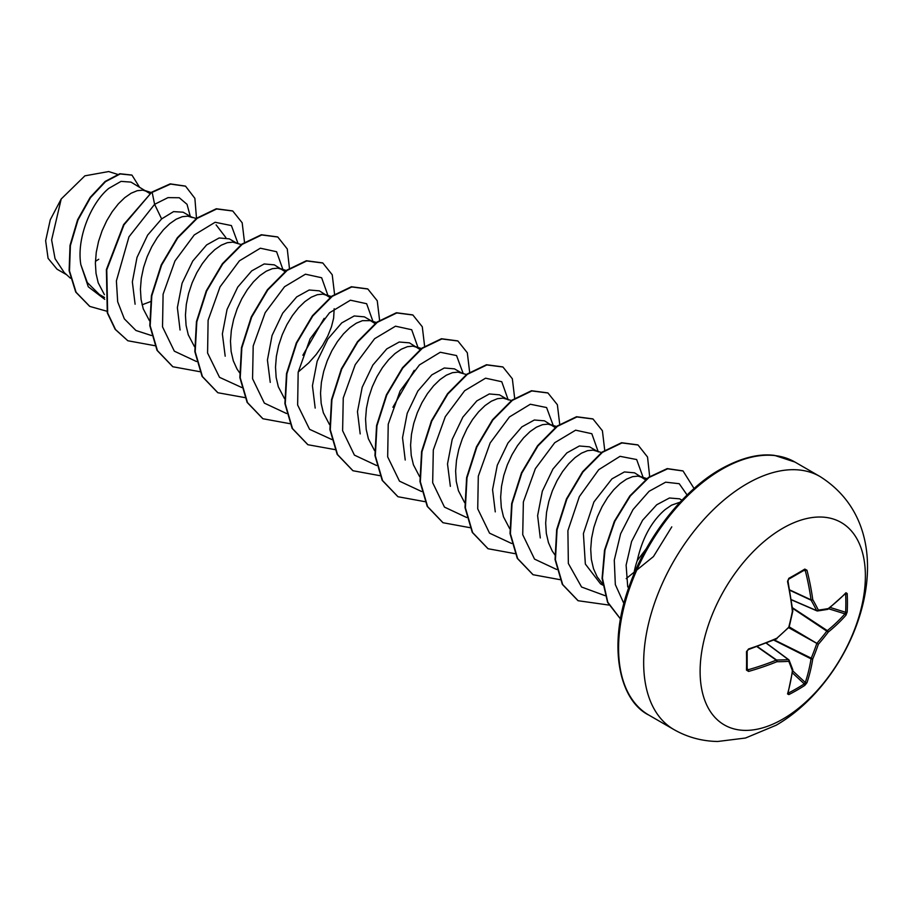 <?xml version="1.0" encoding="UTF-8"?>
<svg xmlns="http://www.w3.org/2000/svg" width="913" height="913" viewBox="0 0 913 913"><rect width="100%" height="100%" fill="white"/><g stroke="black" fill="none" stroke-linecap="round" stroke-linejoin="round"><path stroke-width="1.37" d="M787.542 693.914A233.671 122.639 -115.8 0 0 792.381 670.678A233.637 60.966 -132.4 0 0 788.775 661.343A233.637 84.475 -159.2 0 1 776.883 661.731A233.671 146.16 -175.5 0 1 748.569 671.42L746.48 670.119A232.952 72.789 -103.4 0 0 746.48 651.688L748.569 648.96A233.671 122.639 -4.2 0 0 776.883 638.21A233.637 163.815 -27.7 0 0 788.775 627.185A233.637 163.815 -92.3 0 0 792.381 611.368A233.671 122.639 -115.8 0 0 787.542 581.478L788.855 578.306A232.952 72.789 -16.6 0 0 797.015 573.718A232.952 72.789 -16.6 0 0 804.821 569.084A1.233 0.753 58.7 0 1 804.581 569.997L804.581 569.997A1.233 0.753 58.7 0 1 804.273 570.066L806.978 570.248A233.671 146.16 55.5 0 1 812.753 599.613A233.637 84.487 39.2 0 1 818.356 610.101A233.637 60.966 12.4 0 0 828.251 608.56A233.671 122.639 -4.2 0 0 845.952 592.742L847.184 593.553A232.952 175.718 35.7 0 1 847.435 602.831A232.952 175.718 35.7 0 1 847.184 611.984L845.952 615.202A233.671 146.16 -175.5 0 1 828.251 632.081A233.637 187.325 159.6 0 1 818.356 644.258A233.637 187.336 80.4 0 1 812.753 658.924A233.671 146.16 55.5 0 1 806.978 682.684L804.821 685.366A232.952 175.718 -155.7 0 1 797.015 690.16A232.952 175.718 -155.7 0 1 788.855 694.588L787.542 693.914A1.233 0.913 16.2 0 0 787.942 693.446L792.792 670.165A1.233 0.822 7.7 0 0 792.781 669.937M788.147 692.727L788.398 693.035A231.719 174.794 24.3 0 0 804.273 683.86L805.3 682.49A232.438 145.384 -124.5 0 0 811.041 658.844A1.233 0.639 -63.3 0 1 811.109 658.421A232.404 186.343 -99.6 0 0 816.679 643.836A1.233 0.616 -60 0 1 817.158 643.026A232.404 186.343 -20.4 0 0 826.995 630.906A1.233 0.639 -56.7 0 1 827.326 630.643A232.438 145.384 4.5 0 0 844.936 613.844L845.609 612.269A1.233 0.73 3.2 0 0 847.184 611.984M782.749 719.136A116.875 67.482 -60 0 1 700.111 671.42A116.875 67.482 -60 0 1 782.749 528.273A116.875 67.482 -60 0 1 865.387 575.989A116.875 67.482 -60 0 1 782.749 719.136M804.821 569.084L806.978 570.248M646.336 548.656L637.228 560.628A56.56 32.663 120 0 0 633.793 574.425M149.903 193.567L131.004 182.109L121.041 181.379L108.761 188.398C91.391 202.515 76.35 237.734 80.835 264.644L87.294 282.539L99.346 294.465L104.584 297.478M147.415 191.582L142.77 190.155L137.258 190.691L131.164 193.202L124.761 197.642L118.37 203.839L112.276 211.611L106.764 220.684L102.108 230.738L98.547 241.42L96.253 252.353L95.386 263.149L96.025 273.409L98.205 282.79L104.413 294.682M142.086 304.805L150.428 301.644M191.456 217.009L183.102 212.193L173.55 211.622L161.624 218.915L147.632 235.12L137.007 257.42L132.351 281.912L135.101 304.212M192.449 217.579L187.793 216.153L182.292 216.689L176.186 219.2L169.795 223.639L163.404 229.836L157.298 237.608L151.798 246.681L147.141 256.736L143.581 267.418L141.287 278.351L140.419 289.147L141.059 299.407L143.227 308.788L149.447 320.68M236.478 243.006L229.3 238.864L219.143 237.962L206.646 244.912L192.757 261.05L182.086 283.235L177.373 307.635L180.066 330.015M241.762 244.684L232.826 242.15L227.314 242.687L221.22 245.198L214.829 249.637L208.426 255.834L202.332 263.606L196.82 272.679L192.175 282.733L188.603 293.415L186.32 304.349L185.442 315.145L186.081 325.405L188.261 334.786L194.48 346.678M284.993 271.56L274.334 264.861L264.165 263.96L251.68 270.91L237.734 287.093L227.052 309.439L222.373 333.93L225.191 356.196M282.505 269.575L277.849 268.148L272.348 268.684L266.254 271.195L259.851 275.623L253.46 281.832L247.366 289.604L241.854 298.677L237.197 308.731L233.637 319.413L231.343 330.346L230.475 341.142L231.115 351.402L233.294 360.783L236.969 368.943L239.891 373.166M330.027 297.558L319.356 290.859L309.187 290.003L296.702 296.908L282.722 313.125L272.063 335.482L267.429 360.042L270.248 382.376M327.539 295.572L322.882 294.146L317.37 294.682L311.276 297.193L304.885 301.621L298.483 307.829L292.388 315.601L286.887 324.674L282.231 334.729L278.659 345.411L276.377 356.344L275.509 367.14L276.148 377.4L278.317 386.781L284.536 398.673M371.568 320.999L364.39 316.857L354.221 315.955L341.736 322.905L327.824 339.065L317.153 361.274L312.44 385.743L315.179 408.088M375.049 323.556L370.461 320.646L362.404 320.68L356.31 323.191L349.907 327.619L343.516 333.827L337.422 341.599L331.91 350.672L327.253 360.726L323.693 371.408L321.399 382.342L320.531 393.138L321.171 403.398L323.35 412.779L329.559 424.671M420.083 349.553L409.423 342.854L399.243 342.01L386.77 348.903L372.869 365.017L362.187 387.272L357.474 411.683L360.19 433.926M417.595 347.568L412.938 346.141L407.438 346.678L401.332 349.188L394.941 353.616L388.55 359.825L382.444 367.597L376.943 376.67L372.287 386.724L368.726 397.406L366.433 408.339L365.565 419.124L366.204 429.395L368.373 438.776L374.592 450.668M461.624 372.995L454.446 368.852L444.277 367.996L431.792 374.901L417.857 391.038L407.221 413.269L402.53 437.726L405.224 460.026M466.44 374.524L457.972 372.139L452.46 372.675L446.366 375.186L439.975 379.614L433.572 385.822L427.478 393.594L421.966 402.667L417.321 412.722L413.749 423.404L411.466 434.337L410.588 445.122L411.227 455.393L413.406 464.774L419.626 476.666M506.658 398.992L499.479 394.838L489.311 393.948L476.826 400.898L462.868 417.115L452.197 439.427L447.507 463.964L450.36 486.344M511.474 400.522L502.995 398.136L497.494 398.673L491.399 401.184L484.997 405.612L478.606 411.82L472.512 419.592L467 428.665L462.343 438.719L458.783 449.401L456.489 460.335L455.621 471.119L456.26 481.391L458.44 490.772L464.649 502.664M555.161 427.546L544.502 420.836L534.333 420.003L521.848 426.896L507.97 442.999L497.277 465.242L492.564 489.642L495.268 511.885M552.685 425.561L548.028 424.134L542.516 424.671L536.422 427.181L530.031 431.609L523.628 437.818L517.534 445.59L512.033 454.663L507.377 464.717L503.805 475.399L501.522 486.332L500.655 497.117L501.294 507.388L503.462 516.769L509.682 528.661M596.714 450.988L589.536 446.834L579.367 445.989L566.882 452.894L552.958 469.008L542.322 491.228L537.62 515.662L540.291 537.951M601.53 452.517L593.062 450.132L587.55 450.668L581.455 453.179L575.053 457.607L568.662 463.815L562.568 471.587L557.056 480.66L552.399 490.715L548.839 501.397L546.545 512.33L545.677 523.115L546.316 533.386L548.496 542.767L552.182 550.927L555.093 555.15M645.423 479.747L634.558 472.831L624.401 471.941L611.915 478.891L593.929 501.945L583.407 533.58L585.347 564.051L600.514 583.806L602.728 585.085M642.741 477.556L638.084 476.13L632.583 476.666L626.478 479.177L620.087 483.605L613.696 489.813L607.59 497.585L602.089 506.658L597.433 516.712L593.861 527.394L591.578 538.328L590.711 549.112L591.35 559.384L593.518 568.765L597.205 576.925L602.569 583.852M298.22 372.002L308.811 362.815L316.275 354.392L322.654 345.331L327.767 336.03L331.442 326.865L333.622 318.215L334.181 308.731M681.954 500.198L679.592 498.829L669.446 497.996L656.732 504.763L642.626 520.205L631.591 541.512L626.113 565.136L627.733 586.968M680.071 502.184L671.512 505.174L665.12 509.602C651.597 521.197 642.295 538.214 637.228 560.628M66.603 274.722L57.051 269.209L48.081 258.333L45.65 240.758L50.283 219.736L61.205 198.988L84.886 175.832L108.567 171.576M61.205 198.988L51.619 239.936L55.042 258.641L64.218 272.553L70.427 278.214M161.624 218.915L154.605 204.318L167.992 197.63L179.268 197.744L187.028 204.318L190.269 216.324M104.744 299.327L88.287 286.785L80.835 264.644M151.444 335.528L135.946 330.495L124.339 318.854L117.674 301.758L116.396 280.919L128.973 236.821L154.605 204.318L152.163 192.346L170.583 184.084L185.556 186.195L194.88 198.349L196.5 218.355M106.844 311.219L89.828 306.426L76.099 292.274L69.502 270.944L70.392 245.62L77.982 219.987L90.501 197.665L105.497 181.664L120.196 173.949L131.986 175.148L139.335 186.914M151.786 192.129L123.632 224.598L106.387 269.62L107.289 312.851L115.164 329.331L127.831 340.754L115.54 329.547L107.666 313.068L106.764 269.837L124.008 224.815L151.786 192.129L170.206 183.867L185.373 186.092M89.634 306.323L75.722 292.057L69.126 270.727L70.016 245.403L77.605 219.771L90.125 197.448L105.121 181.447L119.82 173.732L131.803 175.045M98.741 259.269L95.431 261.335M671.785 526.869L653.457 556.565L626.192 578.625M216.107 224.872L225.865 237.597M238.019 243.497L231.4 225.568L215.126 222.27L194.252 234.949L174.976 260.947L163.096 294.214L162.525 326.865L174.337 351.174L196.478 361.525M283.053 269.917L276.593 251.726L260.353 248.21L239.423 260.821L220.044 286.865L208.107 320.258L207.582 353.011L219.531 377.331L241.842 387.557M302.854 355.248L324.149 318.352M328.087 295.915L321.638 277.746L305.444 274.197L284.548 286.716L265.181 312.668L253.198 345.97L252.559 378.724L264.359 403.124L286.534 413.521M373.12 321.912L366.649 303.721L350.421 300.206L329.479 312.817L310.112 338.86L298.174 372.242L297.638 405.007L309.587 429.327L331.898 439.552M392.91 407.244L414.217 370.347M418.143 347.91L411.695 329.741L395.512 326.192L374.604 338.712L355.237 364.664L343.254 397.965L342.615 430.719L354.415 455.119L376.59 465.516M463.165 373.485L456.546 355.556L440.271 352.258L419.398 364.938L400.122 390.935L388.23 424.203L387.671 456.854L399.483 481.162L421.623 491.514M508.199 399.905L501.762 381.725L485.568 378.187L464.671 390.707L445.304 416.659L433.31 449.961L432.671 482.715L444.483 507.114L466.657 517.511M553.221 425.481L546.602 407.552L530.327 404.242L509.465 416.933L490.178 442.931L478.298 476.187L477.727 508.838L489.539 533.158L511.679 543.509M598.266 451.901L591.818 433.721L575.624 430.183L554.727 442.702L535.36 468.654L523.366 501.956L522.727 534.71L534.539 559.11L556.713 569.507M643.288 477.898L636.658 459.547L620.041 456.329L598.757 469.659L579.356 496.604L567.897 530.658L568.354 563.481L581.57 587.013L605.057 595.664M687.101 494.994L679.226 483.707L665.657 482.178L649.086 491.297L633.017 509.58L620.623 533.785L614.278 560.137L615.328 584.594L623.899 603.55M127.831 340.754L154.765 345.685M244.501 242.253L242.173 222.772L232.758 211.006L216.666 208.974L197.174 218.355L177.693 237.973L161.601 265.101L151.798 295.858L150.177 325.793L157.424 350.592L172.877 366.752L199.787 371.682M289.489 268.742L287.264 248.952L277.792 237.015L261.711 234.961L242.219 244.342L222.738 263.96L206.646 291.076L196.82 321.821L195.199 351.756L202.446 376.578L217.887 392.738L245.095 397.646M334.557 294.248L332.229 274.767L322.825 263.012L306.734 260.958L287.241 270.339L267.76 289.969L251.668 317.096L241.854 347.842L240.233 377.777L247.491 402.599L262.933 418.747L289.855 423.678M379.58 320.246L377.252 300.765L367.848 289.01L351.756 286.956L332.275 296.337L312.794 315.955L296.702 343.083L286.887 373.828L285.255 403.763L292.502 428.574L307.955 444.734L335.151 449.641M424.613 346.244L422.285 326.763L412.881 315.008L396.801 312.954L377.309 322.335L357.816 341.953L341.724 369.08L331.91 399.837L330.289 429.772L337.548 454.583L352.989 470.743L379.911 475.673M469.647 372.242L467.319 352.76L457.904 340.994L441.812 338.951L422.331 348.332L402.838 367.962L386.758 395.089L376.943 425.835L375.323 455.77L382.57 480.58L398.011 496.74L424.933 501.671M514.67 398.239L512.341 378.758L502.949 367.003L486.857 364.949L467.376 374.319L447.884 393.948L431.792 421.064L421.966 451.809L420.345 481.756L427.592 506.567L443.045 522.738L469.967 527.668M559.703 424.237L557.375 404.744L547.96 392.989L531.868 390.947L512.387 400.339L492.894 419.957L476.814 447.085L467 477.83L465.379 507.765L472.626 532.576L488.078 548.736L515 553.666M604.726 450.235L602.409 430.753L593.005 418.999L576.913 416.944L557.432 426.314L537.94 445.943L521.848 473.06L512.033 503.805L510.401 533.74L517.648 558.562L533.089 574.722L560.023 579.664M649.702 476.974L647.534 457.014L638.027 444.985L621.936 442.942L602.443 452.323L582.962 471.953L566.87 499.08L557.056 529.825L555.435 559.76L562.693 584.571L578.146 600.731L608.891 605.068M694.074 488.512L683.05 470.982L667.643 468.814L648.972 477.499L630.335 495.976L614.837 521.3L604.988 549.991L602.432 578.203L607.773 602.192L620.486 618.911M232.575 210.903L216.29 208.757L196.809 218.139L177.316 237.757L161.236 264.884L151.421 295.641L149.8 325.576L157.047 350.375L172.694 366.649M277.609 236.912L261.335 234.744L241.842 244.125L222.361 263.743L206.27 290.859L196.455 321.604L194.823 351.551L202.07 376.361L217.705 392.636M322.631 262.898L306.357 260.741L286.865 270.122L267.383 289.752L251.292 316.879L241.477 347.625L239.857 377.56L247.115 402.382L262.75 418.645M367.665 288.896L351.379 286.739L331.898 296.12L312.417 315.738L296.326 342.866L286.511 373.611L284.89 403.546L292.126 428.357L307.761 444.631M412.699 314.905L396.425 312.737L376.932 322.118L357.451 341.736L341.359 368.863L331.533 399.62L329.913 429.555L337.171 454.366L352.806 470.64M457.71 340.891L441.436 338.734L421.954 348.115L402.473 367.745L386.382 394.873L376.567 425.618L374.946 455.553L382.193 480.364L397.828 496.626M502.755 366.9L486.481 364.732L467 374.102L447.507 393.731L431.415 420.847L421.589 451.593L419.969 481.539L427.216 506.35L442.851 522.624M547.777 392.887L531.492 390.73L512.01 400.122L492.518 419.74L476.438 446.868L466.623 477.613L465.002 507.548L472.261 532.359L487.896 548.622M592.811 418.884L576.537 416.727L557.056 426.097L537.563 445.727L521.471 472.843L511.657 503.588L510.025 533.523L517.272 558.345L532.907 574.619M637.833 444.882L621.559 442.725L602.066 452.106L582.585 471.736L566.494 498.863L556.679 529.608L555.058 559.543L562.317 584.354L577.952 600.628M682.867 470.88L667.22 468.597L648.492 477.362L629.81 495.953L614.312 521.391L604.52 550.197L602.078 578.443L607.59 602.386L620.475 618.968M817.158 610.9A1.233 0.708 -66.6 0 1 816.679 610.626A1.233 0.902 -26.6 0 0 818.356 610.101A1.233 0.97 -97.4 0 1 817.158 610.9M791.32 599.658L816.679 610.626A232.404 84.042 -140.8 0 0 811.109 600.195A1.233 0.662 -65 0 1 811.041 599.841A1.233 0.605 -7.8 0 0 812.753 599.613A1.233 0.845 -29.5 0 1 811.109 600.195L789.756 590.243M746.48 670.119A1.233 0.753 1.3 0 0 747.062 669.161L748.078 669.765A232.438 145.384 4.5 0 0 776.233 660.133A1.233 0.662 -55 0 1 776.564 660.019A232.404 84.03 20.8 0 0 788.387 659.631A1.233 0.708 -53.4 0 1 788.866 659.905A1.233 0.97 -22.6 0 1 789.129 660.236A1.233 1.233 0 0 0 788.718 659.711L766.349 643.094M788.398 693.035A1.233 0.696 63.1 0 1 788.855 694.588M792.735 669.583A1.233 1.016 -19.5 0 1 792.381 670.678A1.233 0.822 7.7 0 0 792.792 670.165A1.233 1.233 0 0 0 792.735 669.583L789.129 660.236A1.233 0.97 -22.6 0 1 788.775 661.343A1.233 0.902 -93.4 0 0 788.387 659.631L766.212 643.14M792.404 672.892L804.273 683.86A1.233 0.73 56.8 0 1 804.821 685.366M792.701 670.838L805.3 682.49A1.233 0.879 18.6 0 0 806.978 682.684M773.733 640.081L811.041 658.844A1.233 0.81 9 0 0 812.753 658.924L774.224 639.876M756.945 646.621L776.233 660.133A1.233 0.605 -112.2 0 1 776.883 661.731A1.233 0.845 -90.5 0 0 776.564 660.019L757.276 646.507M788.741 627.71L818.356 644.258L789.22 626.889M748.569 671.42L747.176 668.373M792.495 608.241L828.251 632.081A1.233 0.81 51 0 0 827.326 630.643L792.427 607.716M747.165 669.56L747.154 651.083A1.233 0.673 -1.3 0 0 747.062 650.832M746.48 651.688A1.233 0.673 -1.3 0 0 747.154 651.083L748.386 649.565L776.655 638.826A1.233 1.233 0 0 0 776.974 638.621L776.826 638.632M828.548 608.754L844.936 613.844A1.233 0.879 41.4 0 1 845.952 615.202M748.569 648.96L748.386 649.565M788.843 627.608A1.233 1.233 0 0 0 789.174 627.037L776.883 638.21A1.233 0.582 66.5 0 1 776.655 638.826M830.179 607.476L845.609 612.269A231.719 174.794 -144.3 0 0 845.86 603.162A231.719 174.794 -144.3 0 0 845.609 593.929A1.233 0.696 -3.1 0 0 847.184 593.553M845.312 593.37L845.746 593.324A1.233 0.913 -136.2 0 0 845.952 592.742M827.806 609.279A1.233 0.822 -127.7 0 0 828.251 608.56A1.233 1.016 -100.5 0 1 827.475 609.416A1.233 1.233 0 0 0 828.011 609.176L845.746 593.324M826.995 609.359A1.233 1.016 -100.5 0 0 827.475 609.416L817.569 610.957A1.233 1.233 0 0 1 816.918 610.865L791.343 599.807M789.174 627.037L792.781 611.242A1.233 1.233 0 0 0 792.804 610.865A1.233 0.582 -6.5 0 1 792.381 611.368L792.712 611.117M787.542 581.478L787.976 580.28M788.855 578.306A1.233 0.673 61.3 0 1 788.661 579.196L788.661 579.196A1.233 0.673 61.3 0 1 788.398 579.23M673.92 729.567A146.091 84.35 -60 0 1 651.528 612.497A146.091 84.35 -60 0 1 746.96 483.764A146.091 84.35 -60 0 1 820.011 476.529L794.926 462.046A146.091 84.35 120 0 0 721.875 469.282A146.091 84.35 120 0 0 626.444 598.015A146.091 84.35 120 0 0 648.835 715.084L673.92 729.567C687.363 737.236 701.96 741.208 717.709 741.482L745.51 738.024L776.187 725.219C859.464 677.047 909.725 533.044 820.011 476.529M789.699 589.901L811.041 599.841A232.438 145.384 -124.5 0 0 805.3 570.636L803.645 570.568M792.804 610.865L787.965 581.01L788.661 579.196L804.673 569.963M648.835 715.084C619.471 700.67 606.483 645.468 630.381 583.11C647.682 535.326 684.225 489.642 720.642 469.156C740.842 457.915 758.829 453.327 774.612 455.404L794.926 462.046M117.583 174.372L108.59 171.518M646.849 478.606L640.629 476.632M556.964 426.668L550.573 424.636M421.407 348.526L415.483 346.643M376.384 322.529L370.461 320.646M331.351 296.531L325.427 294.648M286.328 270.533L280.405 268.65M196.729 218.686L190.338 216.655M151.238 192.54L145.315 190.657"/></g></svg>
